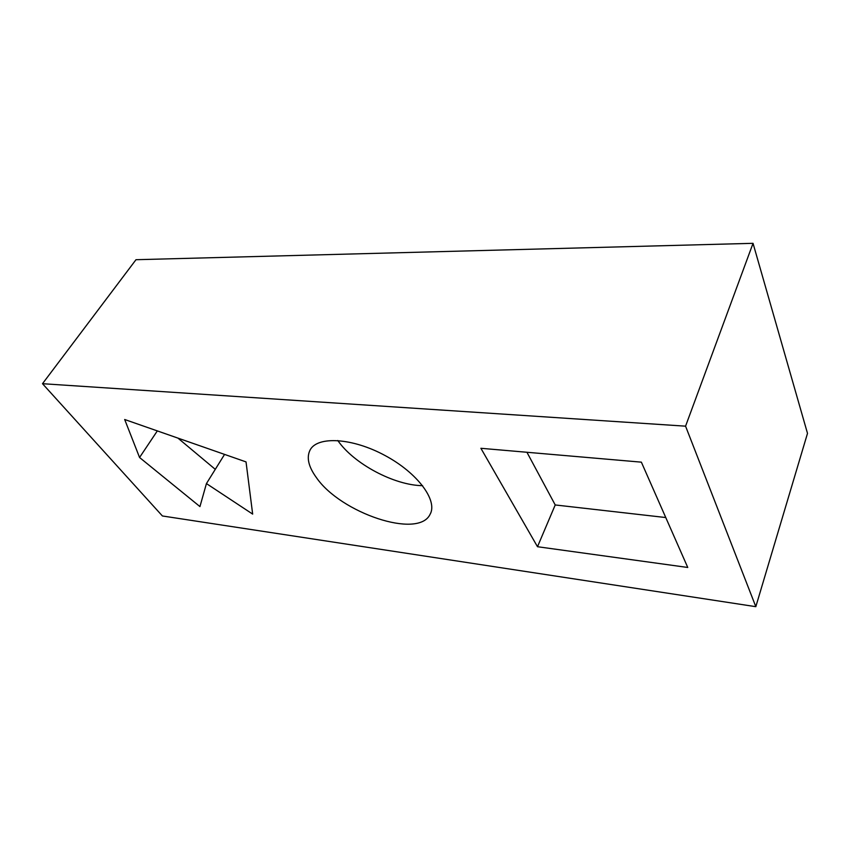 <?xml version="1.0" encoding="UTF-8"?>
<svg xmlns="http://www.w3.org/2000/svg" width="850" height="850" viewBox="0 0 850 850"><rect width="100%" height="100%" fill="white"/><g stroke="black" fill="none" stroke-linecap="round" stroke-linejoin="round"><path stroke-width="1.27" d="M139.559 457.491L124.684 419.507L246.032 461.901L252.663 514.101L206.433 483.576L199.941 506.589L139.559 457.491L157.324 430.908M215.273 469.338L177.947 438.111M206.433 483.576L224.57 454.399M422.62 485.669C394.326 485.403 353.791 463.813 337.79 440.502M316.413 477.626C308.401 466.597 306.319 457.353 310.154 449.884C317.581 435.912 352.314 437.782 384.997 455.494C417.786 473.025 438.058 500.756 430.036 514.409C418.243 539.272 340.701 513.017 316.413 477.626M537.497 546.72L480.888 448.29L641.367 462.156L687.756 567.471L537.497 546.72L555.22 504.953L526.936 452.274M665.763 517.544L555.22 504.953M42.5 383.701L135.989 259.707L753.036 243.323L807.5 433.373L755.82 606.677L685.567 426.169L42.5 383.701L162.403 515.971L755.82 606.677M753.036 243.323L685.567 426.169M430.036 514.409L430.546 513.368"/></g></svg>
